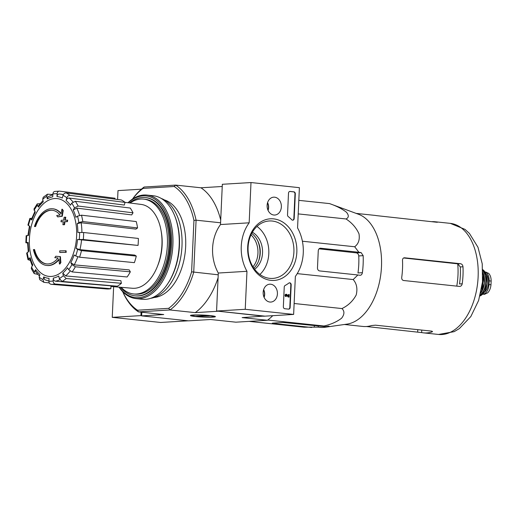 <?xml version="1.0" encoding="UTF-8"?>
<svg xmlns="http://www.w3.org/2000/svg" width="517" height="517" viewBox="0 0 517 517"><rect width="100%" height="100%" fill="white"/><g stroke="black" fill="none" stroke-linecap="round" stroke-linejoin="round"><path stroke-width="0.78" d="M34.477 226.53A103.846 8.304 2.6 0 1 35.156 226.44L35.608 226.485A103.846 8.304 2.6 0 0 34.936 226.582L34.477 226.53A28.5 17.08 96 0 1 52.669 208.784A28.5 17.08 96 0 1 61.058 213.851A102.728 80.801 78.5 0 1 61.917 209.223L62.376 209.269A99.535 45.438 -151.4 0 0 63.236 210.6A102.437 80.568 -101.5 0 0 62.286 216.261A102.825 15.329 -0.4 0 0 58.02 216.882L57.568 216.83A102.825 15.329 -0.4 0 1 61.833 216.209L62.286 216.261M52.896 208.81A28.5 17.08 96 0 1 53.122 208.829A28.5 17.08 96 0 1 61.129 213.431M35.608 226.485A26.974 16.169 96 0 1 52.398 210.283M35.156 226.44A26.974 16.169 96 0 1 52.172 210.257A26.974 16.169 96 0 1 60.082 215.014A102.54 15.284 179.6 0 0 56.715 215.518A101.784 46.465 28.6 0 0 57.568 216.83M61.833 216.209A102.437 80.568 -101.5 0 1 62.783 210.555L63.236 210.6M62.783 210.555A99.535 45.438 -151.4 0 1 61.917 209.223M46.666 265.46A28.5 17.08 96 0 0 59.003 259.133A102.728 82.229 94.8 0 0 59.436 263.987A99.535 57.542 -26 0 1 60.424 262.513A102.437 81.996 -85.2 0 1 59.998 256.613A102.825 1.053 -174.4 0 0 55.778 256.238A101.784 58.841 154 0 0 54.802 257.679A102.54 1.047 5.6 0 1 58.13 257.977A26.974 16.169 96 0 1 46.491 263.916A26.974 16.169 96 0 1 34.109 249.517A103.846 8.304 -177.4 0 0 33.431 249.614A28.5 17.08 96 0 0 46.666 265.46L47.118 265.505A28.5 17.08 96 0 1 46.892 265.48M34.109 249.517L34.561 249.562A26.974 16.169 96 0 0 46.724 263.935M59.041 259.683A28.5 17.08 96 0 1 47.118 265.505M59.436 263.987L59.888 264.032A99.535 57.542 -26 0 1 60.877 262.565A102.437 81.996 -85.2 0 1 60.45 256.658L59.998 256.613M60.424 262.513L60.877 262.565M54.802 257.679L55.254 257.731A102.54 1.047 5.6 0 1 58.124 257.983M59.681 250.887A102.709 81.815 86.5 0 0 59.791 252.425L60.25 252.47A103.232 8.253 2.6 0 1 66.215 252.341A100.996 80.445 -93.5 0 1 66.098 250.803L65.646 250.758A103.458 8.272 -177.4 0 0 59.681 250.887M59.791 252.425A103.232 8.253 2.6 0 1 65.762 252.29L66.215 252.341M65.762 252.29A100.996 80.445 -93.5 0 1 65.646 250.758M61 221.754A103.458 8.272 2.6 0 1 63.332 221.696A102.095 81.324 86.5 0 0 62.88 224.695A103.846 8.304 2.6 0 1 64.069 224.662A101.752 81.053 -93.5 0 1 64.522 221.67A103.458 8.272 2.6 0 1 66.971 221.625A100.996 80.445 -93.5 0 1 67.223 220.132A103.232 8.253 -177.4 0 0 64.78 220.177A101.752 81.053 -93.5 0 1 65.342 217.198A102.709 8.214 -177.4 0 0 64.147 217.224A102.095 81.324 86.5 0 0 63.585 220.203A103.232 8.253 -177.4 0 0 61.252 220.261A102.709 81.815 86.5 0 0 61 221.754L61.458 221.806A103.458 8.272 2.6 0 1 63.32 221.754M62.88 224.695L63.332 224.74A103.846 8.304 2.6 0 1 64.528 224.714A101.752 81.053 -93.5 0 1 64.98 221.722A103.458 8.272 2.6 0 1 67.423 221.67A100.996 80.445 -93.5 0 1 67.675 220.177L67.223 220.132M64.069 224.662L64.528 224.714M64.522 221.67L64.98 221.722M66.971 221.625L67.423 221.67M65.239 220.171A101.752 81.053 -93.5 0 1 65.795 217.243L65.342 217.198M76.626 236.043A39.118 23.446 96 0 1 39.68 271.923A39.118 23.446 96 0 1 42.743 204.454A39.118 23.446 96 0 1 76.626 236.043M66.15 192.931A46.782 28.034 96 0 1 69.944 195.374C68.502 195.368 67.475 196.176 66.855 197.798L66.079 200.467C66.693 198.845 67.727 198.037 69.168 198.043L124.3 205.055L125.075 202.386A45.561 27.304 -84 0 0 121.282 199.943L66.15 192.931C64.709 192.925 63.675 193.733 63.061 195.355L62.279 198.03A41.082 24.616 96 0 0 56.986 196.589L57.116 193.746C57.335 192.014 58.15 191.148 59.552 191.141L114.961 198.231L114.923 199.135M55.313 191.4C53.904 191.4 53.096 192.266 52.876 193.998L52.747 196.848A41.082 24.616 96 0 0 47.293 198.935L46.756 196.344L47.467 194.198L43.215 197.261L42.711 199.265L43.254 201.85A41.082 24.616 96 0 0 38.471 207.149L37.34 205.21L37.224 203.885L33.948 209.094L35.246 212.28A41.082 24.616 96 0 0 31.86 219.977L29.85 218.42L27.931 224.998L29.947 226.543A41.082 24.616 96 0 0 28.474 235.474L26.167 235.687L25.85 242.686L28.157 242.473L27.575 242.583L28.293 252.076M28.157 242.473A41.082 24.616 96 0 0 28.823 251.268L26.651 253.259L27.989 259.676L30.173 260.348M27.989 259.676L30.154 257.64L29.637 258.487L32.287 265.874M30.154 257.64A41.082 24.616 96 0 0 32.855 264.969L31.543 267.056L31.311 268.666L34.167 273.577L37.76 274.372M34.167 273.577L34.316 271.826L35.628 269.738L35.479 271.496L39.479 276.11M35.628 269.738A41.082 24.616 96 0 0 39.958 274.482L39.176 277.151L39.757 279.691L43.867 282.334M49.264 282.909L43.867 282.327L42.976 279.594L43.751 276.925L44.656 279.665L48.921 281.125M43.751 276.925A41.082 24.616 96 0 0 49.044 278.359L48.915 281.209C48.973 282.973 49.703 284.001 51.093 284.298L106.612 288.958A45.561 27.304 -84 0 0 110.858 288.699L110.987 285.849L55.468 281.196C54.072 280.893 53.348 279.865 53.29 278.101L53.161 280.951C53.219 282.715 53.949 283.743 55.338 284.04A46.782 28.034 96 0 1 51.093 284.298M53.29 278.101A41.082 24.616 96 0 0 58.738 276.013L59.281 278.605L62.13 281.442L117.365 286.205A45.561 27.304 -84 0 0 121.405 283.29L120.862 280.699L65.627 275.936L62.777 273.099L63.32 275.69L66.17 278.521A46.782 28.034 96 0 1 62.13 281.442M62.777 273.099A41.082 24.616 96 0 0 67.559 267.8L68.69 269.738L72.128 271.923L127.111 276.97A45.561 27.304 -84 0 0 130.336 271.839L129.205 269.9L74.222 264.853L70.784 262.668L71.915 264.614L75.353 266.791A46.782 28.034 96 0 1 72.128 271.923M70.784 262.668A41.082 24.616 96 0 0 74.17 254.971L75.715 255.967L79.566 257.201L134.375 262.649A45.561 27.304 -84 0 0 136.288 256.083L134.743 255.094L79.941 249.646L76.089 248.406L77.634 249.401L81.486 250.635A46.782 28.034 96 0 1 79.566 257.201M138.045 245.433L77.556 239.481L83.315 239.513L138.045 245.433A45.561 27.304 -84 0 0 138.362 238.434L83.638 232.514A46.782 28.034 96 0 1 83.315 239.513M83.638 232.514L77.873 232.482A41.082 24.616 96 0 0 77.207 223.68L78.855 222.497L82.804 221.554L137.567 227.932A45.561 27.304 -84 0 0 136.236 221.56L81.473 215.182A46.782 28.034 96 0 1 82.804 221.554M81.473 215.182L77.524 216.125L75.883 217.314A41.082 24.616 96 0 0 73.181 209.98L74.493 207.892L78.112 206.05L133.018 212.817A45.561 27.304 -84 0 0 130.239 208.047L75.333 201.287A46.782 28.034 96 0 1 78.112 206.05M75.333 201.287L71.714 203.129L70.402 205.217A41.082 24.616 96 0 0 66.079 200.467M110.858 288.699L55.338 284.04M26.748 235.578A43.932 26.328 96 0 0 26.432 242.576C25.514 242.654 25.708 242.77 27.013 242.925L27.575 242.984M29.85 218.42L31.789 218.316M31.86 219.977L31.395 219.408L35.078 211.039M37.224 203.885L40.016 203.692M38.471 207.149L38.355 205.824L42.982 200.551M47.467 194.198L52.85 194.541M47.293 198.935L48.016 196.783L52.844 194.689M59.552 191.141L54.757 191.413M56.986 196.589C57.206 194.857 58.02 193.991 59.423 193.985A43.932 26.328 96 0 1 60.289 194.075A43.932 26.328 96 0 1 63.3 194.76M63.455 194.482L59.423 193.985M69.944 195.374L125.075 202.386M73.181 209.98L76.8 208.138L131.706 214.904L133.018 212.817M77.207 223.68L81.163 222.737L135.926 229.115L137.567 227.932M136.288 256.083L81.486 250.635M130.336 271.839L75.353 266.791M121.405 283.29L66.17 278.521M191.607 271.832A66.396 39.79 96 0 1 168.671 308.332L137.516 310.219L138.472 311.874L169.996 309.961A67.914 40.701 96 0 0 193.72 272.207L196.085 220.184L193.946 220.416L191.607 271.832L218.219 274.805M164.348 199.905A49.393 29.598 96 0 1 185.293 251.475A49.393 29.598 96 0 1 154.014 297.521M193.946 220.416A66.396 39.79 96 0 0 174.203 186.501L143.047 188.395A66.396 39.79 96 0 0 132.585 199.032M137.516 310.219A66.396 39.79 96 0 1 122.768 291.724M141.82 312.229L141.658 315.881L188.537 320.844L210.613 319.512L235.868 322.181L267.392 320.275L242.137 317.6L264.219 316.074M174.203 186.501L175.67 185.105A67.914 40.701 96 0 1 196.085 220.184L220.585 222.782M264.206 316.262L217.334 311.111M210.477 315.616A12.498 1.002 -177.4 0 0 197.849 314.931A12.498 1.002 -177.4 0 0 190.489 315.428A12.498 1.002 -177.4 0 0 202.884 317.07A12.498 1.002 -177.4 0 0 215.382 316.559A12.498 1.002 -177.4 0 0 210.477 315.616M122.684 291.64A67.914 40.701 96 0 0 138.472 311.874L163.727 314.549L141.658 315.881M217.327 311.299L195.252 312.636A67.914 40.701 -84 0 0 218.09 277.765M168.671 308.332L169.996 309.961L195.252 312.636M222.232 186.488L200.926 187.781L175.67 185.105L144.14 187.018L143.047 188.395M132.481 199.097A67.914 40.701 96 0 1 144.14 187.018M220.707 220.074A67.914 40.701 -84 0 0 200.926 187.781M272.756 315.68A67.914 40.701 96 0 1 267.392 320.275M252.955 266.824A20.9 16.647 86.5 0 0 251.023 234.867M129.496 202.929A49.393 29.598 96 0 1 142.362 197.513A49.393 29.598 96 0 1 145.329 197.578A49.393 29.598 96 0 1 169.57 249.814A49.393 29.598 96 0 1 134.931 295.814A49.393 29.598 96 0 1 120.571 287.271M130.071 203.007A47.687 28.577 96 0 1 140.773 199.051A47.687 28.577 96 0 1 143.636 199.116A47.687 28.577 96 0 1 167.036 249.543A47.687 28.577 96 0 1 133.599 293.953A47.687 28.577 96 0 1 121.14 287.316M143.636 199.116L145.148 199.278A47.687 28.577 96 0 1 168.548 249.705A47.687 28.577 96 0 1 135.111 294.115L133.599 293.953M125.049 202.36L141.264 204.435A42.148 25.262 96 0 1 161.937 244.774A42.148 25.262 96 0 1 132.391 288.26L110.961 286.463M249.116 321.38L304.125 327.203L318.252 327.132A61.284 36.726 -84 0 0 325.245 327.229A61.284 36.726 -84 0 0 328.566 326.505C329.484 326.201 329.303 326.117 328.017 326.272L325.4 326.66L323.997 326.001C331.042 324.411 336.91 321.813 341.595 318.207C344.548 314.407 344.671 311.189 341.957 308.559C348.187 305.573 352.93 301.049 356.194 294.994C357.719 288.732 356.717 283.587 353.189 279.555L357.874 274.979L360.058 275.277C361.254 275.27 362.029 274.404 362.391 272.685A61.284 36.726 -84 0 0 363.167 255.657L361.092 252.574L358.901 252.277L354.675 246.758C358.501 243.914 359.942 239.597 358.985 233.794C356.284 227.79 351.967 222.846 346.028 218.962C348.91 217.618 349.046 215.369 346.435 212.209C342.073 208.849 336.444 205.986 329.555 203.601L298.813 200.35M329.555 203.601L358.578 214.29A55.855 33.469 96 0 1 381.294 269.706A55.855 33.469 96 0 1 349.977 323.468A55.855 33.469 96 0 1 346.946 324.127L325.245 327.229M346.028 218.962L298.199 213.896M354.675 246.758L302.393 241.226M353.189 279.555L297.223 273.629M341.957 308.559L294.134 303.498M323.997 326.001L267.716 320.042M325.4 326.66L283.161 322.472L272.84 323.099L272.265 323.209L273.39 323.442L311.641 327.487M358.901 252.277L320.656 248.231A2.85 2.268 86.5 0 0 320.353 248.225A2.85 2.268 86.5 0 0 318.259 250.829L317.483 267.851A2.85 2.268 86.5 0 0 319.622 270.927L357.874 274.979M403.609 257.983L457.732 263.832A51.849 31.072 96 0 1 456.769 286.127M462.217 283.801A55.855 33.469 -84 0 0 462.993 266.778C462.767 265.059 461.952 264.038 460.544 263.722L404.585 257.796C403.221 257.821 402.53 258.681 402.497 260.374A55.855 33.469 96 0 1 401.728 277.396C401.599 279.141 402.207 280.169 403.551 280.498L459.51 286.418C460.931 286.386 461.836 285.52 462.217 283.801L459.516 283.969A51.435 30.826 -84 0 0 460.292 266.94L457.732 263.832M356.161 213.398L374.683 215.363A55.855 33.469 96 0 1 376.46 215.628L436.38 222.207C437.66 222.304 437.847 222.245 436.949 222.032A55.855 33.469 -84 0 0 435.178 221.767A55.855 33.469 -84 0 0 431.824 221.69A55.855 33.469 -84 0 0 431.637 221.703M436.38 222.207C437.66 222.304 437.847 222.245 436.949 222.032L436.943 222.252M366.456 326.511L421.639 332.586A55.855 33.469 -84 0 0 423.417 332.851A55.855 33.469 -84 0 0 431.96 331.959L432.555 331.552L431.437 331.1L375.478 325.174L371.464 325.555A55.855 33.469 96 0 1 362.921 326.447L344.406 324.489M362.391 272.685L357.977 272.95A54.052 32.397 -84 0 0 358.753 255.928C358.52 254.209 357.706 253.188 356.316 252.865L319.067 248.839M328.579 326.208L328.566 326.505C329.484 326.201 329.303 326.117 328.017 326.272M293.637 314.42L245.239 309.295L246.964 271.302A38.943 31.02 -93.5 0 1 249.168 222.814L250.997 182.546L299.395 187.671L297.566 227.932A38.943 31.02 -93.5 0 1 295.362 276.421L293.637 314.42L264.975 316.152L216.578 311.027L245.239 309.295M216.578 311.027L218.303 273.034L246.964 271.302M218.303 273.034A38.943 31.02 -93.5 0 1 220.507 224.546L249.168 222.814M220.507 224.546L222.336 184.285L250.997 182.546M251.734 233.413A20.9 16.647 -93.5 0 1 253.841 268.181M288.557 309.127L284.777 308.727A1.9 1.512 -93.5 0 1 283.348 306.678L284.24 287.064A1.9 1.512 -93.5 0 1 285.125 285.474A38.943 31.02 -93.5 0 0 288.854 283.077A1.9 1.512 -93.5 0 1 289.552 282.812A1.9 1.512 -93.5 0 1 291.181 284.873L290.153 307.395A1.9 1.512 -93.5 0 1 288.757 309.134A1.9 1.512 -93.5 0 1 288.557 309.127M295.31 193.894L294.192 218.452A1.9 1.512 -93.5 0 1 292.796 220.19A1.9 1.512 -93.5 0 1 291.737 219.744A39.137 31.175 -93.5 0 0 288.253 216.604A1.9 1.512 -93.5 0 1 287.523 214.839L288.505 193.171A1.9 1.512 -93.5 0 1 289.901 191.432A1.9 1.512 -93.5 0 1 290.102 191.439L293.882 191.839A1.9 1.512 -93.5 0 1 295.31 193.894L294.968 193.914L293.85 218.478A1.9 1.512 -93.5 0 1 292.622 220.19M273.661 218.878A30.871 24.59 -93.5 0 1 292.848 267.244A30.871 24.59 -93.5 0 1 250.28 262.733A30.871 24.59 -93.5 0 1 273.661 218.878M270.695 284.214A8.951 7.128 -93.5 0 1 277.429 293.391A8.951 7.128 -93.5 0 1 270.669 302.07A8.951 7.128 -93.5 0 1 263.172 293.559A8.951 7.128 -93.5 0 1 269.583 284.208A8.951 7.128 -93.5 0 1 270.695 284.214M274.643 197.197A8.951 7.128 -93.5 0 1 281.377 206.373A8.951 7.128 -93.5 0 1 274.617 215.053A8.951 7.128 -93.5 0 1 267.121 206.542A8.951 7.128 -93.5 0 1 273.538 197.184A8.951 7.128 -93.5 0 1 274.643 197.197M272.297 221.043A28.771 22.916 -93.5 0 1 293.94 250.215A28.771 22.916 -93.5 0 1 272.737 278.417A28.771 22.916 -93.5 0 1 248.121 251.081A28.771 22.916 -93.5 0 1 269.26 220.972A28.771 22.916 -93.5 0 1 272.297 221.043M256.994 226.446A28.771 22.916 -93.5 0 1 259.902 274.469M252.399 232.223A20.9 16.647 -93.5 0 1 262.507 250.209A20.9 16.647 -93.5 0 1 254.642 269.286M290.102 191.439L289.759 191.458A1.9 1.512 -93.5 0 1 289.759 191.458L293.54 191.859A1.9 1.512 -93.5 0 1 294.968 193.914M289.378 282.838A1.9 1.512 -93.5 0 1 290.832 284.893L289.811 307.415A1.9 1.512 -93.5 0 1 288.583 309.127M288.648 297.081L286.185 294.936A0.569 0.452 -93.5 0 0 286.088 294.877M288.35 296.054L288.421 294.535L289.216 294.561L289.1 297.126M286.056 294.283A1.137 0.905 -93.5 0 0 285.901 296.545L286.244 296.525A1.137 0.905 -93.5 0 1 286.224 294.257A1.137 0.905 -93.5 0 1 286.793 294.457L288.68 296.39L288.764 294.516M286.528 294.916A0.569 0.452 -93.5 0 0 285.836 295.381A0.569 0.452 -93.5 0 0 286.269 295.957L286.244 296.525M288.305 297.101L286.185 294.936M263.534 290.005A7.122 5.674 -93.5 0 1 263.961 297.042M263.644 289.636A8.072 6.43 -93.5 0 1 264.109 297.398M267.483 202.987A7.122 5.674 -93.5 0 1 267.909 210.018M267.593 202.619A8.072 6.43 -93.5 0 1 268.065 210.374M113.637 286.689L112.247 317.348L160.645 322.472L188.162 320.805M141.4 189.19L117.999 190.605L117.598 199.478M141.063 312.145L140.908 315.616L141.664 315.693M140.908 315.616L112.247 317.348M128.229 202.767A51.105 30.626 96 0 1 143.047 195.872A51.105 30.626 96 0 1 168.969 262.242A51.105 30.626 96 0 1 119.298 287.161M145.632 197.61A49.393 29.598 96 0 1 166.222 216.526A49.393 29.598 96 0 1 159.326 281.662A49.393 29.598 96 0 1 135.234 295.847M127.996 202.735A52.055 31.194 96 0 1 143.842 195.006A52.055 31.194 96 0 1 146.97 195.077A52.055 31.194 96 0 1 172.51 250.125A52.055 31.194 96 0 1 136.01 298.606A52.055 31.194 96 0 1 119.059 287.142M146.97 195.077L153.245 195.743A52.055 31.194 96 0 1 174.623 215.641A52.055 31.194 96 0 1 167.359 284.285A52.055 31.194 96 0 1 142.285 299.272L136.01 298.606M174.623 215.641L174.972 216.507A50.821 30.458 96 0 1 167.876 283.516L167.359 284.285M161.181 198.405A50.821 30.458 96 0 1 181.609 251.088A50.821 30.458 96 0 1 150.602 298.322M194.276 315.157A10.87 0.872 2.6 0 1 206.819 315.435A10.87 0.872 2.6 0 1 213.754 316.637A10.87 0.872 2.6 0 1 202.89 316.94A10.87 0.872 2.6 0 1 192.104 315.654A10.87 0.872 2.6 0 1 194.276 315.157M207.13 315.628L209.398 315.868L196.466 316.275L207.13 315.628M198.754 316.139L198.735 316.514M485.528 272.091L488.655 273.338C490.316 275.102 491.15 277.681 491.15 281.067L490.982 284.757C490.672 288.124 489.599 290.793 487.77 292.771L484.519 294.322L482.684 294.173A9.306 5.577 96 0 0 488.972 284.544L489.14 280.854A9.306 5.577 96 0 0 485.062 272.045M486.083 274.004A10.45 6.262 96 0 1 488.455 283.575A10.45 6.262 96 0 1 484.132 292.428M63.061 195.355A43.932 26.328 96 0 1 66.855 197.798M52.876 193.998A43.932 26.328 96 0 1 57.116 193.746M42.711 199.265A43.932 26.328 96 0 1 46.756 196.344M34.116 210.341A43.932 26.328 96 0 1 37.34 205.21M28.403 225.548A43.932 26.328 96 0 1 30.316 218.988M28.506 258.823A43.932 26.328 96 0 1 27.181 252.458M34.316 271.826A43.932 26.328 96 0 1 31.543 267.056M42.976 279.594A43.932 26.328 96 0 1 39.176 277.151M53.161 280.951A43.932 26.328 96 0 1 48.915 281.209M63.32 275.69A43.932 26.328 96 0 1 59.281 278.605M71.915 264.614A43.932 26.328 96 0 1 68.69 269.738M77.634 249.401A43.932 26.328 96 0 1 75.715 255.967M77.556 239.481A41.082 24.616 96 0 1 76.089 248.406M79.599 232.372A43.932 26.328 96 0 1 79.282 239.377M77.524 216.125A43.932 26.328 96 0 1 78.855 222.497M71.714 203.129A43.932 26.328 96 0 1 74.493 207.892M59.765 279.794A43.932 26.328 96 0 1 55.468 281.196M70.118 271.16A43.932 26.328 96 0 1 65.627 275.936M77.802 256.839A43.932 26.328 96 0 1 74.222 264.853M81.163 222.737A43.932 26.328 96 0 1 81.906 232.392M76.8 208.138A43.932 26.328 96 0 1 79.534 215.318M69.168 198.043A43.932 26.328 96 0 1 72.955 201.927M258.584 261.014A23.433 18.664 86.5 0 0 257.304 239.953M161.194 231.325A38.943 23.343 96 0 1 157.511 266.139M81.589 239.617A43.932 26.328 96 0 1 79.941 249.646M450.301 223.363A55.855 33.469 96 0 1 477.708 282.431A55.855 33.469 96 0 1 438.539 334.454L454.152 331.662L459.361 328.599L470.838 316.54L478.619 300.461L482.497 281.946L482.232 263.832L477.986 247.281L469.43 233.445L465.009 229.386L450.301 223.363L435.178 221.767M462.993 266.778L460.292 266.94M460.544 263.722L458.062 263.87M421.639 332.586L421.756 330.072M417.678 331.933L417.781 329.652M431.96 331.959L431.992 331.197M318.252 327.132L318.304 325.904M363.167 255.657L358.753 255.928M314.258 327.106L314.33 325.484M361.092 252.574L356.316 252.865M273.39 323.442L273.409 323.06M320.656 248.231L320.055 248.263M293.85 218.478L294.192 218.452M293.54 191.859L293.882 191.839M290.832 284.893L291.181 284.873M289.811 307.415L290.153 307.395M491.15 281.067L489.14 280.854M490.982 284.757L488.972 284.544M482.755 278.495A14.618 8.757 96 0 1 481.818 287.342M482.826 276.795A14.806 8.873 96 0 1 481.534 289.022M482.859 272.511A14.592 8.744 96 0 1 480.668 293.217M483.918 275.542A14.398 8.627 96 0 1 482.335 290.476M482.807 270.779A14.037 8.414 96 0 1 480.254 294.897M482.788 270.333A14.224 8.524 96 0 1 485.974 283.31A14.224 8.524 96 0 1 480.144 295.33M482.755 269.661A13.869 8.311 96 0 1 487.156 283.432A13.869 8.311 96 0 1 479.97 295.983L484.765 291.433L487.247 283.445L486.491 275.109L482.755 269.654M487.143 278.521A13.5 8.091 96 0 1 486.116 288.24M52.669 208.784L53.122 208.829M27.892 235.584L29.475 225.987M134.931 295.814L135.538 295.879M145.329 197.578L145.936 197.643M423.417 332.851L438.539 334.454M285.882 294.276L286.224 294.257M213.754 316.637L214.271 316.165M192.104 315.654L191.633 315.137M486.142 272.11L485.03 271.994M482.859 272.427L484.423 283.148L480.648 293.294"/></g></svg>
